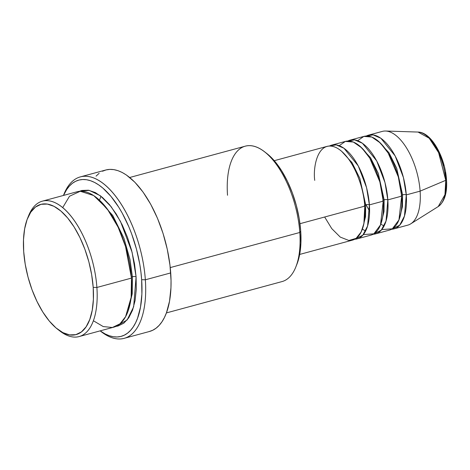 <?xml version="1.0" encoding="UTF-8"?>
<svg xmlns="http://www.w3.org/2000/svg" width="470" height="470" viewBox="0 0 470 470"><rect width="100%" height="100%" fill="white"/><g stroke="black" fill="none" stroke-linecap="round" stroke-linejoin="round"><path stroke-width="0.7" d="M445.29 172.331L446.112 179.158A2.697 0.934 176 0 1 446.5 179.599A2.697 0.934 176 0 1 445.748 180.316L444.961 194.68L438.222 206.559A38.981 18.119 -105.2 0 0 445.748 180.316L420.115 191.143A48.569 22.578 74.8 0 1 410.733 223.838L438.222 206.559C444.632 201.736 447.393 192.747 446.5 179.593C445.113 157.256 431.437 132.088 418.03 132.058L429.192 138.204L438.604 152.638L445.748 180.316A38.981 18.119 -105.2 0 0 418.03 132.058L385.582 131.018A48.569 22.578 74.8 0 1 420.115 191.143L406.28 194.891A2.697 0.934 -4 0 0 402.584 194.797L396.727 168.342L389.025 152.821L378.426 141.2L389.025 152.821L396.727 168.342L402.584 194.797A2.697 0.934 176 0 1 406.28 194.891A48.569 22.578 74.8 0 1 393.96 228.884A48.569 22.578 74.8 0 1 391.581 229.248L399.706 225.189L404.47 216.036L406.28 194.891L420.115 191.143A48.569 22.578 -105.2 0 0 382.392 131.383L368.556 135.131A48.569 22.578 74.8 0 1 406.28 194.891L403.442 177.607L395.141 155.905L380.87 138.256L373.098 134.884L366.318 136.018A48.569 22.578 74.8 0 1 368.556 135.131M299.672 254.435L352.453 240.135A48.569 22.578 -105.2 0 0 364.773 206.136C364.849 193.358 355.138 157.949 336.573 147.797C318.096 138.885 312.797 166.562 314.73 180.374M341.531 151.199L352.13 162.814L359.832 178.336L365.689 204.797L359.832 178.336L352.13 162.814L341.531 151.199M357.065 238.883L370.901 235.135A48.569 22.578 -105.2 0 0 383.22 201.137L369.385 204.885A48.569 22.578 74.8 0 0 331.661 145.13A48.569 22.578 74.8 0 0 329.429 146.017L336.203 144.883L343.975 148.256L358.252 165.904L366.553 187.606L369.385 204.885A2.697 0.934 -4 0 0 365.689 204.797A2.697 0.934 176 0 1 369.385 204.885A48.569 22.578 74.8 0 1 357.065 238.883A48.569 22.578 74.8 0 1 354.691 239.242L362.811 235.188L367.581 226.035L369.385 204.885L383.22 201.137L379.872 181.919L369.755 158.09L361.923 147.997L353.317 142.022L345.368 141.417L339.234 145.677M359.979 146.199L370.577 157.814L378.279 173.336L384.137 199.797L378.279 173.336L370.577 157.814L359.979 146.199M375.512 233.884L389.348 230.136A48.569 22.578 -105.2 0 0 401.668 196.137L387.832 199.885A48.569 22.578 74.8 0 0 350.109 140.131A48.569 22.578 74.8 0 0 347.876 141.018L354.65 139.884L362.423 143.256L376.699 160.905L384.995 182.607L387.832 199.885A2.697 0.934 -4 0 0 384.137 199.797A2.697 0.934 176 0 1 387.832 199.885A48.569 22.578 74.8 0 1 375.512 233.884A48.569 22.578 74.8 0 1 373.139 234.248L381.258 230.188L386.029 221.035L387.832 199.885L401.668 196.137L398.319 176.92L388.197 153.091L380.371 142.998L371.764 137.029L363.815 136.417L357.682 140.683M351.484 161.839L351.437 163.302M79.101 336.567L113.687 327.196A70.153 32.612 -105.2 0 0 131.483 278.093L96.891 287.464L93.195 287.376A67.457 31.355 74.8 0 1 57.569 329.2A67.457 31.355 74.8 0 1 23.694 251.591L25.221 264.252L28.03 277.118L32.001 289.685L36.995 301.476L42.811 312.039L49.227 320.969L55.995 327.913L62.863 332.619L69.554 334.899L75.823 334.658L81.422 331.92L86.139 326.779L89.794 319.436L92.243 310.171L93.389 299.349L93.195 287.376L91.668 274.715L88.865 261.849L84.888 249.282L79.9 237.491L74.084 226.928L67.668 217.998L60.894 211.054L54.032 206.348L47.335 204.074L41.066 204.309L35.467 207.047L30.75 212.187L27.096 219.531L24.652 228.796L23.5 239.618L23.694 251.591A67.457 31.355 74.8 0 1 27.542 218.38A67.457 31.355 74.8 0 1 64.784 214.755A67.457 31.355 74.8 0 1 93.195 287.376L96.891 287.464A70.153 32.612 74.8 0 1 79.101 336.567A70.153 32.612 74.8 0 1 58.703 330.052A70.153 32.612 -105.2 0 0 59.843 330.968A70.153 32.612 -105.2 0 0 96.891 287.464L131.483 278.093L125.555 246.58L118.135 227.233L107.148 208.751L93.677 195.538L80.247 191.261L69.507 196.249L62.716 207.599M166.404 312.914L282.012 281.583A70.153 32.612 -105.2 0 0 299.801 232.48A70.153 32.612 74.8 0 1 295.8 267.025L296.87 264.357A67.457 31.355 -105.2 0 0 300.718 231.14L299.801 232.48L170.246 267.589L299.801 232.48A70.153 32.612 -105.2 0 0 245.311 146.164L129.708 177.49M63.485 195.438A80.946 37.629 74.8 0 1 108.182 193.229A80.946 37.629 74.8 0 1 141.652 279.703L145.347 279.797L141.652 279.703A80.946 37.629 74.8 0 1 100.181 330.856A83.642 38.881 -105.2 0 0 101.173 331.661A83.642 38.881 -105.2 0 0 145.347 279.797A83.642 38.881 74.8 0 1 124.133 338.347A83.642 38.881 74.8 0 1 100.169 330.862L105.251 334L109.31 335.739L113.282 336.731L117.124 336.966L120.802 336.45L124.28 335.175L127.523 333.16L130.501 330.422L133.186 326.991L135.548 322.896L137.569 318.178L140.507 307.063L141.887 294.073L141.652 279.703L140.929 272.177L139.819 264.51L136.453 249.077L131.682 233.995L128.827 226.769L122.312 213.292L118.716 207.17L111.014 196.454L102.889 188.118L98.765 184.945L94.652 182.472L90.593 180.733L86.621 179.74L82.773 179.505L79.095 180.028L75.617 181.303L72.374 183.318L69.401 186.055L66.717 189.486L63.485 195.438A83.642 38.881 74.8 0 1 80.382 176.879A83.642 38.881 74.8 0 1 145.347 279.797L170.71 272.923L145.347 279.797A83.642 38.881 -105.2 0 0 110.115 189.745A83.642 38.881 -105.2 0 0 63.932 194.239L63.45 195.444M97.396 198.299L112.782 215.524L123.915 238.208L130.031 259.605L132.399 276.754L130.031 259.605L123.915 238.208L112.782 215.524L97.396 198.299M79.348 191.331L89.206 190.356L100.333 195.732L111.202 206.771L120.467 221.405L132.099 252.284L136.094 276.842A2.697 0.934 -4 0 0 132.399 276.754A2.697 0.934 176 0 1 136.094 276.842L136.294 289.297L135.096 300.553L132.552 310.188L128.751 317.82L123.845 323.166L118.023 326.021L115.943 326.392L127.135 319.982L133.656 306.793L136.094 276.842L134.502 263.676L131.582 250.299L127.452 237.227L122.259 224.966L116.213 213.979L109.539 204.697L102.495 197.465L95.357 192.577L88.395 190.209L81.88 190.456L79.342 191.331M324.658 217.005L331.749 228.608L340.268 237.097L348.875 240.476L356.107 238.349L361.125 232.027L363.897 223.532L364.773 206.136L299.972 223.697L364.773 206.136A48.569 22.578 -105.2 0 0 327.049 146.376L274.269 160.681M124.133 338.347L149.495 331.473A83.642 38.881 -105.2 0 0 170.71 272.923A83.642 38.881 -105.2 0 0 105.744 170.005L80.382 176.879M393.96 228.884L407.796 225.136A48.569 22.578 -105.2 0 0 420.115 191.143L445.748 180.316A2.697 0.934 -4 0 0 446.5 179.599M381.775 229.583L392.332 228.808L398.948 219.931L401.668 196.137A48.569 22.578 -105.2 0 0 363.945 136.382L350.109 140.131M443.774 165.393L441.636 158.619L438.939 152.257L435.808 146.564L432.347 141.752M28.088 217.075A70.153 32.612 74.8 0 1 42.406 201.148A70.153 32.612 74.8 0 1 96.891 287.464A70.153 32.612 -105.2 0 0 67.345 211.941A70.153 32.612 -105.2 0 0 28.611 215.707L27.542 218.38M93.377 320.746L103.224 326.574L112.383 327.49L119.985 323.812L125.596 316.663L131.136 297.41L131.483 278.093A70.153 32.612 -105.2 0 0 76.992 191.778L42.406 201.148M102.478 171.239L106.073 169.923L109.874 169.382L113.846 169.629L117.947 170.651L122.147 172.449L126.395 175.005L134.89 182.26L143.103 192.154L150.723 204.297L157.456 218.221L163.043 233.396L167.267 249.241L169.97 265.145L171.039 280.49L170.951 287.769L169.529 301.194L166.492 312.679L164.406 317.555L161.962 321.786L159.189 325.328L156.111 328.16L152.762 330.24L149.166 331.556M96.05 176.15L99.129 173.318M266.713 153.432L275.185 161.768L281.606 170.692L287.417 181.255L292.411 193.047L296.382 205.619L299.19 218.48L300.718 231.14L300.912 243.113L299.766 253.941L296.829 264.457M363.328 234.583L373.885 233.807L380.5 224.924L383.22 201.137A48.569 22.578 -105.2 0 0 345.497 141.382L331.661 145.13M128.005 311.263L132.229 293.832L132.399 276.754L132.229 293.832L128.005 311.263M131.412 277.171A2.697 0.934 176 0 1 132.399 276.754M227.521 195.267A70.153 32.612 74.8 0 1 264.569 151.769A70.153 32.612 74.8 0 1 299.801 232.48L300.718 231.14A67.457 31.355 -105.2 0 0 266.843 153.531A67.457 31.355 -105.2 0 0 265.714 152.691M399.418 218.662L402.449 206.636L402.584 194.797L402.449 206.636L399.418 218.662M401.28 195.69A2.697 0.934 176 0 1 402.584 194.797M380.97 223.661L384.002 211.635L384.137 199.797L384.002 211.635L380.97 223.661M382.833 200.69A2.697 0.934 176 0 1 384.137 199.797M362.523 228.661L365.554 216.635L365.689 204.797L365.554 216.635L362.523 228.661M364.391 205.69A2.697 0.934 176 0 1 365.689 204.797M59.843 330.968L57.569 329.2M101.173 331.661L100.145 330.868M101.021 196.26L99.546 199.967M264.569 151.769L266.843 153.531M366.042 204.714L369.585 211.2M380.806 224.12L384.055 226.029M362.364 229.119L365.607 231.029"/></g></svg>
